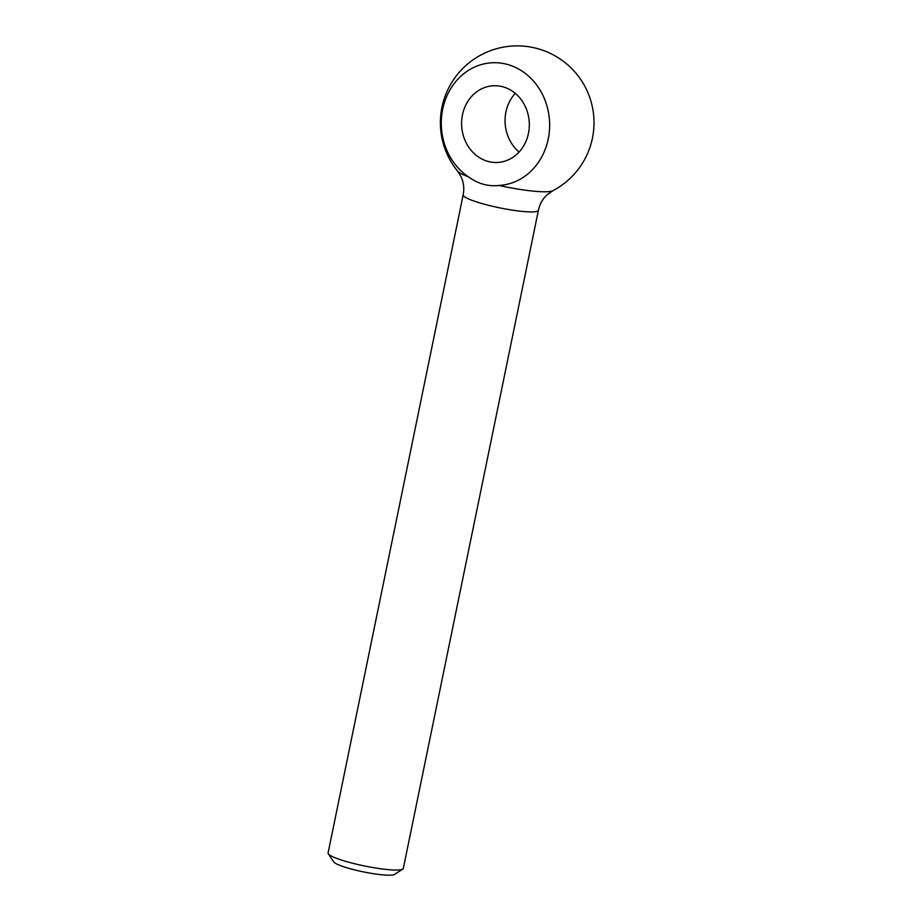 <?xml version="1.0" encoding="UTF-8"?>
<svg xmlns="http://www.w3.org/2000/svg" width="921" height="921" viewBox="0 0 921 921"><rect width="100%" height="100%" fill="white"/><g stroke="black" fill="none" stroke-linecap="round" stroke-linejoin="round"><path stroke-width="1.38" d="M498.975 185.455A61.442 54.155 -93.7 0 0 545.508 101.506A61.442 54.155 -93.7 0 0 459.66 77.352A61.442 54.155 -93.7 0 0 468.524 176.89C478.034 183.809 488.176 186.664 498.975 185.455A49.377 6.942 -168.4 0 0 552.911 190.682A76.8 76.8 0 0 0 512.168 46.05A76.8 76.8 0 0 0 457.576 171.11A49.377 6.942 -168.4 0 0 468.524 176.89M462.469 114.826A38.406 33.847 -93.7 0 0 497.973 162.43A38.406 33.847 -93.7 0 0 529.23 121.894A38.406 33.847 -93.7 0 0 492.954 85.791A38.406 33.847 -93.7 0 0 462.469 114.826M463.171 194.849A38.406 5.399 -168.4 0 0 499.712 207.858A38.406 5.399 -168.4 0 0 538.405 210.287L403.317 868.434A38.406 5.399 -168.4 0 1 402.776 869.102L394.545 874.409A31.337 4.398 -168.4 0 1 363.404 871.876A31.337 4.398 -168.4 0 1 333.782 861.941L328.302 853.813A38.406 5.399 -168.4 0 1 328.083 852.984L463.171 194.849C464.403 188.345 463.677 182.266 461.018 176.602L457.576 171.11M402.776 869.102A38.406 5.399 -168.4 0 1 364.612 865.993A38.406 5.399 -168.4 0 1 328.302 853.813M519.11 152.023A38.406 33.847 86.3 0 1 505.928 111.982A38.406 33.847 86.3 0 1 515.265 93.355M538.405 210.287C539.844 203.829 542.906 198.522 547.581 194.377L552.911 190.682"/></g></svg>
